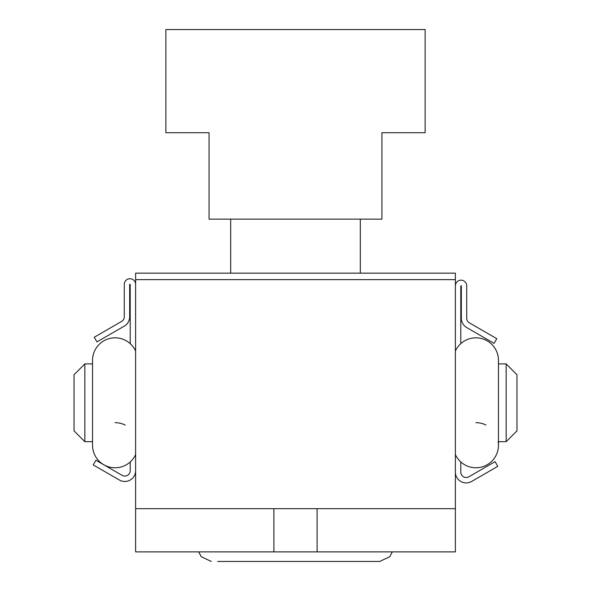 <?xml version="1.0" encoding="UTF-8"?>
<svg xmlns="http://www.w3.org/2000/svg" width="591" height="591" viewBox="0 0 591 591"><rect width="100%" height="100%" fill="white"/><g stroke="black" fill="none" stroke-linecap="round" stroke-linejoin="round"><path stroke-width="0.89" d="M92.536 445.222A22.554 22.554 0 0 0 115.09 467.777A22.554 22.554 0 0 1 92.536 445.222L92.536 360.362A22.554 22.554 0 0 1 135.612 351.024A22.554 22.554 0 0 0 115.09 337.816A22.554 22.554 0 0 1 130.212 343.637L130.212 284.397L129.673 284.397L129.673 316.783A10.801 10.801 0 0 1 124.273 326.136L96.931 341.923L94.228 337.247L121.569 321.46A5.4 5.4 0 0 0 124.273 316.783L124.273 284.397A5.674 5.674 0 0 1 129.946 278.723A5.674 5.674 0 0 1 135.612 284.397M130.212 461.948L130.212 470.672A5.4 5.4 0 0 1 122.108 475.349L95.912 460.226L93.215 464.903L119.412 480.032A10.801 10.801 0 0 0 135.612 470.672M455.388 285.83A5.674 5.674 0 0 1 461.054 280.164A5.674 5.674 0 0 1 466.727 285.83L466.727 318.217A5.4 5.4 0 0 0 469.431 322.893L496.772 338.68L494.069 343.356L466.727 327.569A10.801 10.801 0 0 1 461.327 318.217L461.327 285.83L460.788 285.83L460.788 343.637M455.388 472.106A10.801 10.801 0 0 0 471.588 481.466L497.785 466.343L495.088 461.66L468.892 476.789A5.4 5.4 0 0 1 460.788 472.106L460.788 461.948A22.554 22.554 0 0 0 498.464 445.222L498.464 441.684L506.162 441.684L506.162 363.901L516.962 374.709L516.962 430.883L506.162 441.684M165.864 29.55L425.136 29.55L425.136 132.716L381.926 132.716L381.926 219.143L209.074 219.143L209.074 132.716L165.864 132.716L165.864 29.55M217.695 561.45L379.762 561.45L217.695 561.45M455.388 279.639L455.388 551.876L135.612 551.876L135.612 279.639L455.388 279.639L455.388 273.16L135.612 273.16L135.612 279.639M273.892 551.876L273.884 508.666M317.116 508.666L317.108 551.876M498.183 441.684A22.554 22.554 0 0 1 498.464 445.222L498.464 360.362A22.554 22.554 0 0 0 475.91 337.816A22.554 22.554 0 0 1 498.464 360.362L498.464 363.901L506.162 363.901M84.838 363.901L74.038 374.709L74.038 430.883L84.838 441.684L84.838 363.901L92.536 363.901M92.536 441.684L84.838 441.684M455.388 508.666L135.612 508.666M498.464 360.362A22.554 22.554 0 0 0 455.388 351.024M455.388 454.568A22.554 22.554 0 0 0 498.464 445.222M475.91 422.668A22.554 22.554 0 0 1 485.935 425.018M115.09 422.668A22.554 22.554 0 0 1 125.292 425.114M115.09 467.777A22.554 22.554 0 0 0 135.612 454.568A22.554 22.554 0 0 1 115.09 467.777M198.724 551.876L201.184 556.67L211.238 561.45M360.318 219.143L360.318 273.16M230.682 219.143L230.682 273.16M392.276 551.876L389.816 556.67L379.762 561.45"/></g></svg>

